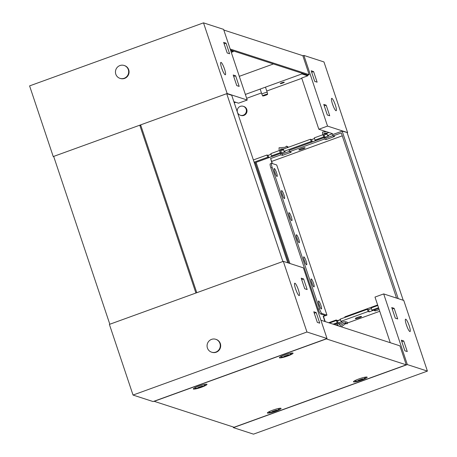 <?xml version="1.0" encoding="UTF-8"?>
<svg xmlns="http://www.w3.org/2000/svg" width="457" height="457" viewBox="0 0 457 457"><rect width="100%" height="100%" fill="white"/><g stroke="black" fill="none" stroke-linecap="round" stroke-linejoin="round"><path stroke-width="0.69" d="M299.061 295.588A6.581 1.177 -109.9 0 1 295.736 289.378A6.581 1.177 -109.9 0 1 294.748 283.214A6.581 1.177 -109.9 0 1 294.925 283.22A6.581 1.177 -109.9 0 1 298.25 289.43A6.581 1.177 -109.9 0 1 299.238 295.593A6.581 1.177 -109.9 0 1 299.061 295.588M133.033 395.054L109.389 324.39L283.306 261.341L303.385 267.859L327.029 338.523L153.112 401.572L133.033 395.054L306.95 332.005L327.029 338.523M283.306 261.341L306.95 332.005M313.788 311.783L316.198 312.565L319.74 323.162L317.335 322.385L313.788 311.783M301.197 278.17L303.608 278.953L307.155 289.549L304.745 288.773L301.197 278.17M295.485 288.641A6.581 1.177 -109.9 0 1 296.325 290.955M303.608 278.953L301.694 279.644M316.198 312.565L314.279 313.256M215.807 352.096A6.769 6.598 108 0 1 207.067 345.858A6.769 6.598 108 0 1 215.767 339.294A6.769 6.598 108 0 1 215.807 352.096M215.767 339.294L216.172 339.425A6.769 6.598 108 0 1 216.207 352.221A6.769 6.598 108 0 1 211.991 352.301L211.591 352.17M282.734 83.06A2.114 0.286 161.5 0 0 284.288 82.243A2.114 0.286 161.5 0 0 281.826 82.768A2.114 0.286 161.5 0 0 280.272 83.585A2.114 0.286 161.5 0 0 282.734 83.06M243.267 106.31L243.867 106.504A4.701 4.581 108 0 1 243.895 115.393A4.701 4.581 108 0 1 240.965 115.444L240.365 115.25A4.701 4.581 -72 0 0 246.409 110.691A4.701 4.581 -72 0 0 240.336 106.361A4.701 4.581 -72 0 0 240.365 115.25M332.422 103.785A6.581 1.177 -109.9 0 1 333.256 106.098M331.856 98.364A6.581 1.177 -109.9 0 1 335.187 104.573A6.581 1.177 -109.9 0 1 336.169 110.731A6.581 1.177 -109.9 0 1 335.992 110.731A6.581 1.177 -109.9 0 1 332.667 104.522A6.581 1.177 -109.9 0 1 331.685 98.358A6.581 1.177 -109.9 0 1 331.856 98.364M328.989 132.541L326.806 133.33L327.549 135.54L332.593 133.707L318.837 129.245L301.694 78.016L307.738 75.822L307.47 75.011M323.722 136.923L315.027 140.076L314.285 137.871L322.985 134.718L323.722 136.923L324.824 137.283L328.652 135.895L327.549 135.54M311.2 141.464L284.065 151.301L283.329 149.091L310.457 139.254L311.2 141.464L312.302 141.824L316.13 140.436L315.027 140.076M280.244 152.689L271.544 155.837L270.807 153.632L279.501 150.479L280.244 152.689L281.346 153.044L285.174 151.661L284.065 151.301M253.372 159.95L266.979 155.02L267.716 157.225L254.109 162.161M396.556 298.095L341.293 132.936L333.033 135.929L332.593 134.604L342.156 131.136L347.611 132.61L327.532 126.092L318.837 129.245M327.532 126.092L303.888 55.428L302.86 55.8M282.74 153.798L281.009 153.238L273.286 156.105M326.218 138.031L324.493 137.471L316.764 140.345M267.716 157.225L268.825 157.585L272.652 156.197L271.544 155.837M347.611 132.61L323.967 61.946L303.888 55.428M317.129 82.169L314.724 81.386L311.177 70.784L313.588 71.566L317.129 82.169M329.72 115.781L327.309 114.998L323.767 104.396L326.172 105.179L329.72 115.781M245.358 94.439L301.917 73.931L307.738 75.822M301.797 78.324L266.762 91.023M261.455 92.948L246.654 98.312M235.732 102.271L234.252 102.808M322.985 134.718L324.087 135.078L327.035 134.004M266.979 155.02L268.082 155.374L271.035 154.306M279.501 150.479L280.609 150.839L283.557 149.77M310.457 139.254L311.565 139.614L314.513 138.545M301.917 73.931L301.649 73.126M239.302 76.33L273.417 63.963M326.172 105.179L324.259 105.875M313.588 71.566L311.668 72.263M268.082 155.374L268.825 157.585M284.22 148.771L280.489 149.073L281.346 153.044M311.565 139.614L312.302 141.824M324.087 135.078L324.824 137.283M221.039 62.398A6.581 1.177 70.1 0 0 220.862 62.392A6.581 1.177 70.1 0 0 221.845 68.55A6.581 1.177 70.1 0 0 225.175 74.759A6.581 1.177 70.1 0 0 225.347 74.765A6.581 1.177 70.1 0 0 224.364 68.607A6.581 1.177 70.1 0 0 221.039 62.398M233.87 101.665L238.537 103.185L247.231 100.032L223.587 29.368L203.508 22.85L29.591 85.899L53.235 156.562L53.783 156.74M247.231 100.032L227.152 93.514L53.235 156.562M227.152 93.514L203.508 22.85M226.055 43.158L223.644 42.375L227.192 52.978L229.603 53.76L226.055 43.158L224.136 43.855M235.629 75.793L233.224 75.011L236.766 85.613L239.177 86.396L235.629 75.793L233.716 76.49M232.984 50.841L233.259 51.652L231.282 52.366M233.259 51.652L230.774 50.841M221.599 67.813A6.581 1.177 -109.9 0 1 222.439 70.132M119.934 65.551A6.769 6.598 108 0 1 128.674 71.789A6.769 6.598 108 0 1 119.968 78.347A6.769 6.598 108 0 1 119.934 65.551M124.15 65.471L124.55 65.602A6.769 6.598 108 0 1 124.59 78.398A6.769 6.598 108 0 1 120.374 78.478L119.968 78.347M359.116 317.786A3.29 0.446 -18.5 0 1 355.295 318.603A3.29 0.446 -18.5 0 1 357.711 317.329A3.29 0.446 -18.5 0 1 361.533 316.518A3.29 0.446 -18.5 0 1 359.116 317.786M409.883 331.553A6.581 1.177 70.1 0 0 410.055 331.559A6.581 1.177 70.1 0 0 409.072 325.401A6.581 1.177 70.1 0 0 405.742 319.186A6.581 1.177 70.1 0 0 405.57 319.186A6.581 1.177 70.1 0 0 406.553 325.344A6.581 1.177 70.1 0 0 409.883 331.553M406.307 324.607A6.581 1.177 -109.9 0 1 407.147 326.921M329.531 323.002L336.398 320.517L337.135 322.722L333.136 324.173M340.219 319.129L367.354 309.292L368.091 311.497L340.962 321.334L340.219 319.129M378.55 307.71L371.918 310.114L371.181 307.904L377.813 305.499M233.19 426.964L233.413 427.632L407.33 364.583L427.409 371.101L253.492 434.15L233.413 427.632M390.267 342.716L374.991 297.073L383.691 293.92L407.33 364.583M340.448 319.803L337.5 320.871L336.398 320.517M371.404 308.584L368.456 309.652L367.354 309.292M383.691 293.92L403.765 300.438L427.409 371.101M404.868 350.793L407.273 351.576L403.725 340.973L401.32 340.191L404.868 350.793M395.288 318.158L397.699 318.94L394.151 308.338L391.74 307.555L395.288 318.158M379.167 309.555L375.363 310.931L373.558 310.343L378.796 308.446M334.341 324.561L337.906 323.27M337.517 324.653L336.146 325.15M379.744 311.274L347.417 322.996M371.918 310.114L373.021 310.469L369.193 311.857L368.091 311.497M340.962 321.334L342.065 321.694L338.237 323.082L337.135 322.722M392.237 309.035L394.151 308.338M401.812 341.67L403.725 340.973M369.193 311.857L368.456 309.652M338.237 323.082L337.5 320.871M375.363 310.931L374.991 309.823M197.921 387.862C197.921 388.313 201.04 387.433 202.702 386.519C202.708 386.068 199.583 386.948 197.921 387.862L198.418 388.039L198.275 387.593M199.069 387.376L201.406 386.565M197.727 388.222A3.01 0.406 -18.5 0 1 199.669 386.982A3.01 0.406 -18.5 0 1 202.451 386.205A3.01 0.406 -18.5 0 1 202.999 386.456A3.01 0.406 -18.5 0 1 200.954 387.399A3.01 0.406 -18.5 0 1 197.727 388.222L195.168 388.239A5.638 0.765 -18.5 0 1 194.671 388.096A5.638 0.765 -18.5 0 1 195.053 387.633M202.702 386.519L202.205 386.342M204.776 384.377A5.638 0.765 -18.5 0 1 205.364 384.52A5.638 0.765 -18.5 0 1 205.05 384.931L202.999 386.456M358.762 378.996A7.232 0.983 -18.5 0 1 367.125 377.145A7.232 0.983 -18.5 0 1 361.853 379.996A7.232 0.983 -18.5 0 1 353.444 381.721A7.232 0.983 -18.5 0 1 358.762 378.996M284.682 354.952A7.232 0.983 -18.5 0 1 293.046 353.101A7.232 0.983 -18.5 0 1 287.767 355.952A7.232 0.983 -18.5 0 1 279.364 357.677A7.232 0.983 -18.5 0 1 284.682 354.952M272.675 410.203A7.232 0.983 -18.5 0 1 281.038 408.352A7.232 0.983 -18.5 0 1 275.76 411.203A7.232 0.983 -18.5 0 1 267.356 412.928A7.232 0.983 -18.5 0 1 272.675 410.203M198.589 386.159A7.232 0.983 -18.5 0 1 206.958 384.308A7.232 0.983 -18.5 0 1 201.68 387.159A7.232 0.983 -18.5 0 1 193.271 388.884A7.232 0.983 -18.5 0 1 198.589 386.159M320.9 320.203L399.909 345.846L406.262 364.835L234.081 427.255L154.18 401.32L326.361 338.9L406.262 364.835M284.014 356.654C284.008 357.106 287.127 356.226 288.79 355.306C288.795 354.861 285.676 355.735 284.014 356.654L284.511 356.826L284.363 356.386M285.162 356.169L287.499 355.352M283.82 357.008A3.01 0.406 -18.5 0 1 285.762 355.774A3.01 0.406 -18.5 0 1 288.538 354.998A3.01 0.406 -18.5 0 1 289.087 355.249A3.01 0.406 -18.5 0 1 287.047 356.192A3.01 0.406 -18.5 0 1 283.82 357.008L281.261 357.031A5.638 0.765 -18.5 0 1 280.758 356.888A5.638 0.765 -18.5 0 1 281.146 356.42M288.79 355.306L288.293 355.135M290.869 353.17A5.638 0.765 -18.5 0 1 291.457 353.307A5.638 0.765 -18.5 0 1 291.138 353.724L289.087 355.249M272.006 411.906C272.001 412.357 275.12 411.477 276.782 410.563C276.788 410.112 273.669 410.992 272.006 411.906L272.503 412.083L272.355 411.637M273.149 411.42L275.491 410.609M271.806 412.265A3.01 0.406 -18.5 0 1 273.749 411.026A3.01 0.406 -18.5 0 1 276.531 410.249A3.01 0.406 -18.5 0 1 277.079 410.5A3.01 0.406 -18.5 0 1 275.034 411.443A3.01 0.406 -18.5 0 1 271.806 412.265L269.253 412.283A5.638 0.765 -18.5 0 1 268.75 412.14A5.638 0.765 -18.5 0 1 269.133 411.677M276.782 410.563L276.285 410.386M278.856 408.421A5.638 0.765 -18.5 0 1 279.45 408.564A5.638 0.765 -18.5 0 1 279.13 408.975L277.079 410.5M358.094 380.698C358.088 381.149 361.213 380.27 362.875 379.35C362.875 378.899 359.756 379.778 358.094 380.698L358.591 380.87L358.442 380.43M359.242 380.207L361.578 379.396M357.9 381.052A3.01 0.406 -18.5 0 1 359.842 379.818A3.01 0.406 -18.5 0 1 362.624 379.036A3.01 0.406 -18.5 0 1 363.166 379.293A3.01 0.406 -18.5 0 1 361.127 380.235A3.01 0.406 -18.5 0 1 357.9 381.052L355.34 381.075A5.638 0.765 -18.5 0 1 354.838 380.932A5.638 0.765 -18.5 0 1 355.226 380.464M362.875 379.35L362.378 379.179M364.949 377.214A5.638 0.765 -18.5 0 1 365.537 377.351A5.638 0.765 -18.5 0 1 365.223 377.768L363.166 379.293M230.499 50.03L307.869 75.142L309.172 74.668L230.162 49.025M309.172 74.668L302.82 55.68L223.81 30.036M264.58 94.89A2.633 0.36 161.5 0 0 262.644 95.913A2.633 0.36 161.5 0 0 265.7 95.256A2.633 0.36 161.5 0 0 267.636 94.239A2.633 0.36 161.5 0 0 264.58 94.89M267.636 94.239L267.225 92.417A2.822 0.383 161.5 0 0 267.225 92.411A2.822 0.383 161.5 0 0 263.946 93.108A2.822 0.383 161.5 0 0 261.872 94.199A2.822 0.383 161.5 0 0 261.878 94.205L262.644 95.913M109.823 324.236L195.916 293.023L139.762 125.195L53.669 156.408L109.823 324.236M140.853 125.549L139.762 125.195M196.784 292.709L282.872 261.501L226.718 93.674L140.63 124.881L196.784 292.709M287.779 262.792L231.739 95.302L226.718 93.674M254.378 162.96L255.2 162.663L256.291 163.018M255.2 162.663L288.813 263.129M301.26 148.622A3.29 0.446 -18.5 0 1 305.087 147.805A3.29 0.446 -18.5 0 1 302.665 149.079A3.29 0.446 -18.5 0 1 298.844 149.896A3.29 0.446 -18.5 0 1 301.26 148.622M274.428 171.152A4.233 0.754 -109.9 0 1 275.577 174.328M274.326 168.53A4.233 0.754 -109.9 0 1 276.468 172.523A4.233 0.754 -109.9 0 1 277.096 176.482A4.233 0.754 -109.9 0 1 276.988 176.476A4.233 0.754 -109.9 0 1 274.846 172.483A4.233 0.754 -109.9 0 1 274.211 168.524A4.233 0.754 -109.9 0 1 274.326 168.53M281.815 193.237A4.233 0.754 -109.9 0 1 282.969 196.407M281.712 190.609A4.233 0.754 -109.9 0 1 283.854 194.602A4.233 0.754 -109.9 0 1 284.488 198.561A4.233 0.754 -109.9 0 1 284.374 198.561A4.233 0.754 -109.9 0 1 282.237 194.568A4.233 0.754 -109.9 0 1 281.603 190.609A4.233 0.754 -109.9 0 1 281.712 190.609M289.207 215.316A4.233 0.754 -109.9 0 1 290.355 218.492M289.104 212.694A4.233 0.754 -109.9 0 1 291.24 216.687A4.233 0.754 -109.9 0 1 291.874 220.645A4.233 0.754 -109.9 0 1 291.766 220.645A4.233 0.754 -109.9 0 1 289.624 216.652A4.233 0.754 -109.9 0 1 288.99 212.694A4.233 0.754 -109.9 0 1 289.104 212.694M296.593 237.4A4.233 0.754 -109.9 0 1 297.747 240.576M296.49 234.778A4.233 0.754 -109.9 0 1 298.632 238.771A4.233 0.754 -109.9 0 1 299.266 242.73A4.233 0.754 -109.9 0 1 299.152 242.724A4.233 0.754 -109.9 0 1 297.01 238.731A4.233 0.754 -109.9 0 1 296.382 234.772A4.233 0.754 -109.9 0 1 296.49 234.778M303.985 259.485A4.233 0.754 -109.9 0 1 305.133 262.655M303.882 256.857A4.233 0.754 -109.9 0 1 306.019 260.85A4.233 0.754 -109.9 0 1 306.653 264.809A4.233 0.754 -109.9 0 1 306.538 264.809A4.233 0.754 -109.9 0 1 304.402 260.816A4.233 0.754 -109.9 0 1 303.768 256.857A4.233 0.754 -109.9 0 1 303.882 256.857M311.371 281.563A4.233 0.754 -109.9 0 1 312.525 284.74M311.268 278.941A4.233 0.754 -109.9 0 1 313.411 282.934A4.233 0.754 -109.9 0 1 314.039 286.893A4.233 0.754 -109.9 0 1 313.93 286.893A4.233 0.754 -109.9 0 1 311.788 282.9A4.233 0.754 -109.9 0 1 311.16 278.936A4.233 0.754 -109.9 0 1 311.268 278.941M318.757 303.648A4.233 0.754 -109.9 0 1 319.911 306.824M318.66 301.026A4.233 0.754 -109.9 0 1 320.797 305.013A4.233 0.754 -109.9 0 1 321.431 308.978A4.233 0.754 -109.9 0 1 321.317 308.972A4.233 0.754 -109.9 0 1 319.18 304.979A4.233 0.754 -109.9 0 1 318.546 301.02A4.233 0.754 -109.9 0 1 318.66 301.026M289.904 263.483L256.069 162.349L279.41 153.815M322.893 138.054L289.11 150.37L289.555 151.695L291.183 152.221L282.483 155.374L282.392 153.923L289.447 151.364M333.033 135.929L334.661 136.46L325.967 139.614L325.87 138.157L332.924 135.603M377.636 304.973L344.824 316.872L345.001 317.398M322.688 134.826L322.505 132.022L326.407 131.702M289.555 151.695L324.339 139.082L324.242 137.563M327.703 133.004L323.973 133.313L324.082 135.072M342.156 131.136L398.201 298.632M279.204 150.587L279.027 147.782L285.145 147.285L286.539 146.131L287.396 147.217L286.533 147.931M336.855 323.653L338.317 325.852M339.585 326.264L343.995 323.179L345.778 323.179L345.8 321.774L343.59 321.768L339.283 324.784L338.129 323.048M336.466 320.54L336.129 320.02L328.674 322.722M325.224 321.602L323.482 316.393L326.961 315.136L276.714 164.971L271.698 163.343A4.701 0.84 70.1 0 0 271.572 163.343A4.701 0.84 70.1 0 0 272.172 167.433L270.864 167.908L318.152 309.235L319.46 308.761A4.701 0.84 70.1 0 0 321.939 313.508L320.637 313.976L325.355 315.507L323.179 316.295L324.921 321.505M272.338 163.555L270.727 158.728L272.041 163.457M270.424 158.63L280.861 154.843L280.764 153.323M336.129 320.02L337.752 320.551L340.379 319.597M282.483 155.374L280.861 154.843M271.629 161.435L342.264 135.826M325.967 139.614L324.339 139.082M347.177 132.764L403.217 300.26M319.46 308.761L272.172 167.433M326.961 315.136L321.939 313.508M323.482 316.393L323.179 316.295M270.864 167.908A4.701 0.84 -109.9 0 1 270.27 163.817L271.572 163.343M320.637 313.976A4.701 0.84 -109.9 0 1 318.152 309.235M340.157 324.173L339.197 322.733M341.213 326.795L345.623 323.705L347.406 323.71L347.429 322.305L345.8 321.774M345.623 323.705L343.995 323.179M347.406 323.71L345.778 323.179M326.944 133.73L325.595 133.838L323.973 133.313M325.595 133.838L325.641 134.512M283.46 149.49L282.118 149.605L282.158 150.273M282.118 149.605L280.489 149.073M288.578 147.188L286.539 146.131M287.979 147.405L287.396 147.217M198.469 387.896L198.321 387.45M202.154 386.485L202.005 386.045M284.562 356.683L284.414 356.243M288.247 355.278L288.099 354.838M272.549 411.94L272.401 411.494M276.234 410.529L276.091 410.089M358.642 380.727L358.494 380.287M362.327 379.321L362.178 378.876M260.159 89.075L261.872 94.199M265.466 87.15L267.225 92.411"/></g></svg>
